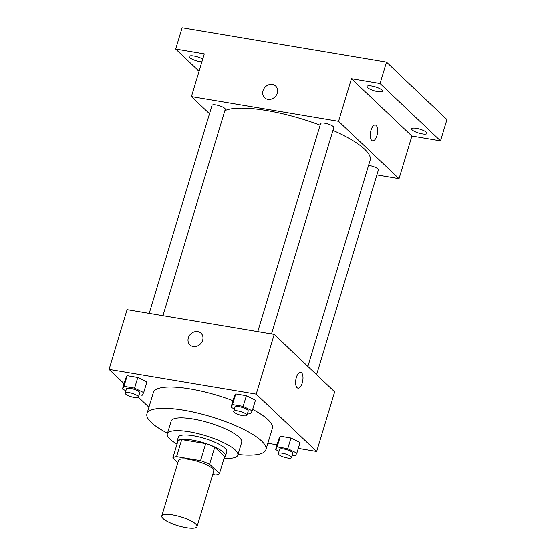 <?xml version="1.0" encoding="UTF-8"?>
<svg xmlns="http://www.w3.org/2000/svg" width="556" height="556" viewBox="0 0 556 556"><rect width="100%" height="100%" fill="white"/><g stroke="black" fill="none" stroke-linecap="round" stroke-linejoin="round"><path stroke-width="0.83" d="M163.047 518.512A18.411 4.656 16.8 0 1 161.768 515.94A18.411 4.656 16.8 0 1 180.742 516.802A18.411 4.656 16.8 0 1 197.019 526.581A18.411 4.656 16.8 0 1 182.153 526.831A18.411 4.656 16.8 0 1 163.047 518.512M161.768 515.94L178.504 460.521A18.411 4.656 16.8 0 1 197.47 461.383A18.411 4.656 16.8 0 1 213.754 471.168L197.019 526.581M212.733 474.539L215.679 475.032A24.728 6.255 16.8 0 0 219.446 473.615L209.591 464.26A24.728 6.255 16.8 0 0 200.563 460.688L176.579 456.657A24.728 6.255 16.8 0 0 172.805 458.075L177.809 462.821M200.563 460.688L205.713 443.639L181.729 439.601L176.579 456.657M181.729 439.601A24.728 6.255 16.8 0 0 177.955 441.026L172.805 458.075M205.713 443.639A24.728 6.255 16.8 0 1 214.741 447.212L209.591 464.26M219.446 473.615L224.596 456.566L214.741 447.212M224.353 457.373A25.312 6.408 -163.2 0 0 225.507 456.108A25.312 6.408 -163.2 0 0 192.035 440.025A25.312 6.408 -163.2 0 0 177.044 441.478A25.312 6.408 -163.2 0 0 177.308 443.167M177.044 441.478L178.33 437.218A25.312 6.408 16.8 0 1 193.328 435.765A25.312 6.408 16.8 0 1 226.792 451.847L225.507 456.108M224.075 458.276A36.821 9.32 -163.2 0 0 237.808 455.176A36.821 9.32 -163.2 0 0 189.13 431.783A36.821 9.32 -163.2 0 0 167.314 433.888A36.821 9.32 -163.2 0 0 177.037 444.07M237.808 455.176L241.672 442.388A36.821 9.32 -163.2 0 0 192.988 418.995A36.821 9.32 -163.2 0 0 171.172 421.1L167.314 433.888M238.01 454.509A62.133 15.721 -163.2 0 0 265.907 449.7A62.133 15.721 -163.2 0 0 183.751 410.224A62.133 15.721 -163.2 0 0 146.937 413.782A62.133 15.721 -163.2 0 0 167.516 433.221M146.937 413.782L153.373 392.473A62.133 15.721 16.8 0 1 190.187 388.915A62.133 15.721 16.8 0 1 232.992 400.674M252.667 409.418A62.133 15.721 16.8 0 1 272.343 428.391L265.907 449.7M247.635 413.011L250.707 413.525L252.243 410.835L255.454 400.181L246.371 395.698L235.751 393.912L234.222 396.609L231.004 407.263L234.437 408.959M292.241 455.343L295.312 455.857L296.841 453.168L300.059 442.507L290.969 438.031L280.349 436.245L278.82 438.934L275.602 449.595L279.036 451.284M298.28 448.4L316.656 451.493L256.205 394.114L109.059 369.365L124.064 383.612M138.333 397.151L148.925 407.207M267.846 443.278L277.041 444.828M139.076 394.753L142.148 395.267L143.677 392.578L146.895 381.923L137.805 377.441L127.185 375.654L125.656 378.351L122.438 389.005L125.871 390.701M316.656 451.493L334.677 391.813L274.219 334.434L127.074 309.692L109.059 369.365M274.219 334.434L256.205 394.114M189.957 344.956A8.055 6.964 133.5 0 1 188.352 337.909A8.055 6.964 133.5 0 1 193.884 332.05A8.055 6.964 133.5 0 1 201.043 333.273A8.055 6.964 133.5 0 1 200.549 343.907A8.055 6.964 133.5 0 1 189.957 344.956A8.055 6.964 133.5 0 1 188.345 337.909A8.055 6.964 133.5 0 1 193.891 332.05A8.055 6.964 133.5 0 1 201.05 333.273M297.05 387.636A8.055 3.503 -80.5 0 1 296.07 378.476A8.055 3.503 -80.5 0 1 300.636 372.235A8.055 3.503 -80.5 0 1 302.756 380.756A8.055 3.503 -80.5 0 1 297.967 388.116A8.055 3.503 -80.5 0 1 297.05 387.636M300.636 372.235A8.055 3.503 -80.5 0 1 302.749 380.756A8.055 3.503 -80.5 0 1 297.967 388.116M224.86 110.623A78.243 19.801 16.8 0 1 320.124 125.156M332.968 130.389A78.243 19.801 16.8 0 1 370.129 160.232L307.885 366.383M257.769 331.668L320.597 123.585A6.901 1.744 16.8 0 1 327.713 123.905A6.901 1.744 16.8 0 1 333.815 127.574L271.495 333.975M149.21 313.41L212.038 105.327A6.901 1.744 16.8 0 1 219.147 105.647A6.901 1.744 16.8 0 1 225.25 109.317L162.936 315.718M368.565 165.41A6.901 1.744 16.8 0 1 375.37 167.377A6.901 1.744 16.8 0 1 378.414 169.907L316.6 374.654M376.892 174.952L399.027 178.678L338.569 121.298L191.424 96.556L209.501 113.709M399.027 178.678L411.899 136.046L440.505 140.863L446.941 119.547L386.489 62.168L380.054 83.483L351.441 78.674L338.569 121.298M386.489 62.168L182.118 27.8L175.682 49.116L199.048 71.293M191.424 96.556L204.295 53.925L175.682 49.116M264.6 97.717A8.055 6.964 133.5 0 1 262.995 90.677A8.055 6.964 133.5 0 1 268.534 84.811A8.055 6.964 133.5 0 1 275.693 86.034A8.055 6.964 133.5 0 1 275.192 96.668A8.055 6.964 133.5 0 1 264.6 97.717A8.055 6.964 133.5 0 1 262.995 90.67A8.055 6.964 133.5 0 1 268.534 84.811A8.055 6.964 133.5 0 1 275.693 86.034M411.899 136.046L351.441 78.674M371.693 140.397A8.055 3.503 -80.5 0 1 370.72 131.237A8.055 3.503 -80.5 0 1 375.286 124.996A8.055 3.503 -80.5 0 1 377.399 133.516A8.055 3.503 -80.5 0 1 372.61 140.876A8.055 3.503 -80.5 0 1 371.693 140.397M375.279 124.996A8.055 3.503 -80.5 0 1 377.399 133.516A8.055 3.503 -80.5 0 1 372.61 140.876M377.635 91.559A8.055 2.036 16.8 0 1 366.988 86.444A8.055 2.036 16.8 0 1 375.286 86.819A8.055 2.036 16.8 0 1 382.41 91.101A8.055 2.036 16.8 0 1 377.635 91.559M422.233 133.892A8.055 2.036 16.8 0 1 411.586 128.777A8.055 2.036 16.8 0 1 419.884 129.152A8.055 2.036 16.8 0 1 427.008 133.433A8.055 2.036 16.8 0 1 422.233 133.892M440.505 140.863L380.054 83.483M201.891 61.897A8.055 2.036 16.8 0 1 199.833 61.66A8.055 2.036 16.8 0 1 189.179 56.545A8.055 2.036 16.8 0 1 194.461 56.17A8.055 2.036 16.8 0 1 202.725 59.117M296.841 453.168L287.751 448.685L277.131 446.899L275.602 449.595M278.327 453.647L279.612 449.387A6.901 1.744 16.8 0 1 286.729 449.707A6.901 1.744 16.8 0 1 292.831 453.376L291.546 457.637A6.901 1.744 16.8 0 1 285.972 457.727A6.901 1.744 16.8 0 1 278.806 454.613A6.901 1.744 16.8 0 1 278.327 453.647A6.901 1.744 16.8 0 1 285.443 453.967A6.901 1.744 16.8 0 1 291.546 457.637M300.059 442.507L290.969 438.031L287.751 448.685M290.969 438.031L280.349 436.245L277.131 446.899M280.349 436.245L278.82 438.934M143.677 392.578L134.587 388.102L123.967 386.316L122.438 389.005M125.163 393.057L126.448 388.797A6.901 1.744 16.8 0 1 133.565 389.117A6.901 1.744 16.8 0 1 139.667 392.786L138.381 397.053A6.901 1.744 16.8 0 1 132.808 397.144A6.901 1.744 16.8 0 1 125.642 394.023A6.901 1.744 16.8 0 1 125.163 393.057A6.901 1.744 16.8 0 1 132.279 393.384A6.901 1.744 16.8 0 1 138.381 397.053M146.895 381.923L137.805 377.441L134.587 388.102M137.805 377.441L127.185 375.654L123.967 386.316M127.185 375.654L125.656 378.351M252.243 410.835L243.153 406.36L232.533 404.573L231.004 407.263M233.722 411.315L235.014 407.055A6.901 1.744 16.8 0 1 242.124 407.374A6.901 1.744 16.8 0 1 248.233 411.044L246.94 415.311A6.901 1.744 16.8 0 1 241.367 415.401A6.901 1.744 16.8 0 1 234.201 412.281A6.901 1.744 16.8 0 1 233.722 411.315A6.901 1.744 16.8 0 1 240.838 411.642A6.901 1.744 16.8 0 1 246.94 415.311M255.454 400.181L246.371 395.698L243.153 406.36M246.371 395.698L235.751 393.912L232.533 404.573M235.751 393.912L234.222 396.609"/></g></svg>
